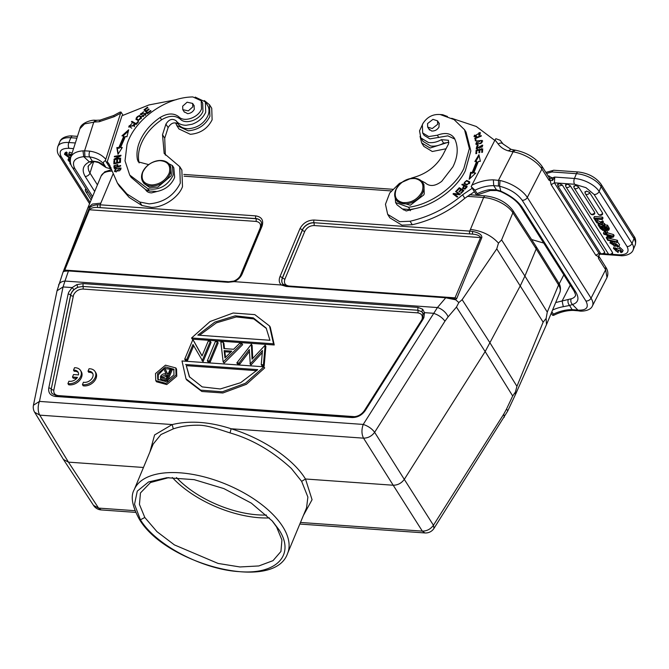 <?xml version="1.0" encoding="UTF-8"?>
<svg xmlns="http://www.w3.org/2000/svg" width="669" height="669" viewBox="0 0 669 669"><rect width="100%" height="100%" fill="white"/><g stroke="black" fill="none" stroke-linecap="round" stroke-linejoin="round"><path stroke-width="1" d="M162.132 378.345L162.274 377.768L167.25 376.17M603.722 228.305L602.209 227.301M606.867 228.288L605.596 227.184L604.993 228.614L605.587 229.358L607.485 229.684L606.423 227.602L604.249 227.443L604.993 228.614M161.538 376.605L165.511 374.933L167.693 375.1L166.146 378.83L161.597 377.885L161.538 376.605L162.274 377.768M611.851 236.458L608.012 235.404L609.074 237.085L611.842 236.458M609.676 235.647L609.074 237.085M602.836 227.97L602.234 229.4L604.241 229.576M601.791 228.982L602.242 229.4M600.62 227.184L601.774 228.982L602.376 227.552M604.258 229.45L603.12 227.368L600.611 227.184M606.189 227.92L605.587 229.358M166.748 380.051L161.689 379.549L160.527 378.662L160.468 376.53C161.722 374.389 163.554 373.478 165.971 373.804L163.713 368.335L165.042 368.427L167.3 373.896L168.17 373.954L170.319 368.803L171.398 368.878L166.748 380.051L167.401 381.096M421.654 142.907L423.862 146.386L432.291 151.512L446.047 148.769M607.444 236.09L606.223 237.763L608.196 237.286L606.791 235.07L604.023 234.292L603.438 233.364L612.896 236.115L613.456 237.002L614.092 235.471L613.532 234.585L607.268 232.762M606.223 237.763L606.85 238.749L613.456 237.002M612.168 253.844L612.553 252.581L570.264 185.723L567.262 184.075L565.832 185.413M604.299 253.283L604.684 252.021L562.395 185.162L559.225 183.507L557.954 184.853M593.763 218.061L596.037 221.665L597.174 221.74L595.443 219.014L602.393 219.507L603.028 217.977L602.476 217.099L594.398 216.53L593.763 218.061L601.841 218.638L602.393 219.507M598.663 223.279L598.027 224.809L599.558 223.956L596.748 222.785L596.121 221.79L600.143 223.521L602.092 222.317L602.744 223.337L601.398 224.073L603.89 225.144L604.508 226.13L605.152 224.6L604.525 223.613L602.694 222.819L602.05 224.349M598.027 224.809L598.663 225.821L600.812 224.491L604.508 226.13M607.653 238.54L607.226 239.561L616.617 241.802L617.052 242.487L617.696 240.957L617.253 240.263L608.773 238.239M607.226 239.561L607.669 240.255L617.052 242.487M613.874 244.235L613.808 243.198L618.934 246.284L617.395 246.878L616.776 246.033L617.638 245.64L615.647 243.575L615.154 244.31L615.488 246.292L609.927 242.897L610.956 240.957M611.683 242.278L612.311 243.115L611.223 243.474L614.142 245.724L613.858 244.227M610.312 242.487L611.683 242.287L612.327 240.748M615.647 243.575L615.154 244.31L615.463 243.566M605.386 229.927L603.037 230.521L600.31 228.413L598.855 226.114L606.934 226.691L608.715 230.27L605.336 230.245M617.88 251.678L618.114 252.531L613.423 248.4L619.126 248.249L622.454 251.929L621.125 252.656L620.297 251.778L621.242 251.285L614.669 249.052L615.973 251.009L617.88 251.678L618.516 250.139L616.617 249.478L615.973 251.009M604.584 230.68L604.35 231.24L605.529 231.323L606.942 233.556L607.577 232.018L606.641 230.537M604.35 231.24L605.763 233.473L606.942 233.556M167.166 381.188L165.084 381.037L164.348 379.875M165.084 381.037L162.433 380.694L161.697 379.532M162.433 380.694L161.129 379.683M167.568 373.912L165.042 368.427M167.551 381.029L172.134 370.041L171.398 368.878M432.952 119.358L437.526 120.838L437.651 124.317L432.249 128.557L427.675 127.077L427.55 123.598L432.952 119.358M469.462 182.829L469.12 182.344C468.425 184.661 466.862 184.928 464.445 183.147C465.189 180.797 466.745 180.53 469.12 182.344L469.596 183.624M464.972 184.008L464.445 183.147M465.306 189.034L464.871 188.34L463.257 188.073L464.42 185.982L466.184 186.843L464.88 188.349M480.894 140.431C482.182 142.28 480.961 143.467 477.223 143.994L476.512 143.517L480.894 140.431L481.981 141.594M74.134 170.102L73.473 169.19M85.172 187.563L84.537 186.684M70.973 164.549L69.877 163.704L70.186 162.952M70.747 163.913L69.877 163.704M70.228 159.975L69.292 160.552L70.345 162.216M70.153 160.159L69.534 159.314L69.86 158.536M70.521 163.111L67.995 159.908L69.534 159.314M80.079 179.509L78.281 176.666M69.049 154.514L68.807 153.661L71.575 154.756M70.956 155.183L69.049 154.522M66.632 154.414L65.805 153.536L66.44 152.005L67.268 152.883L66.632 154.414L65.687 154.907L70.621 157.742M70.404 158.603L64.467 154.271L65.805 153.536M188.307 110.887L182.796 109.657L182.662 106.179L187.119 102.198L192.639 103.427L192.764 106.898L188.307 110.887M604.868 232.059L604.074 231.825L603.438 233.364M613.532 234.585L612.896 236.115M602.225 214.339L602.602 213.077L589.54 192.463L586.546 191.033L585.275 192.379M594.348 213.779L594.733 212.516L578.401 186.735L575.407 185.313L574.136 186.659M602.476 217.099L601.841 218.638M597.174 221.74L597.81 220.21L597.124 219.131M602.744 223.337L603.379 221.807L602.736 220.787L600.779 221.991L597.634 220.636M600.779 221.991L600.143 223.521M603.89 225.144L604.525 223.613M602.092 222.317L602.736 220.787M617.253 240.263L616.617 241.802M617.345 244.67L616.776 246.033L615.58 246.083M618.934 246.284L619.578 244.754L617.378 241.71M613.908 244.369L612.194 243.115M612.311 243.115L612.879 241.492M610.864 241.016L609.927 242.897M615.488 246.292L616.057 243.692M608.715 230.27L609.35 228.739L607.569 225.16L604.993 224.976M606.934 226.691L607.569 225.16M601.306 224.717L600.545 224.659M599.09 225.553L598.855 226.114M616.617 249.47L615.271 247.739M620.924 250.273L620.297 251.778M622.454 251.929L623.098 250.39L618.884 246.393M614.092 246.802L613.423 248.4M618.114 252.531L618.516 250.147M605.972 230.27L605.529 231.323M546.548 173.488L552 171.941A4.156 2.066 -85.9 0 1 553.84 170.244L578.259 171.975A4.156 2.066 94.1 0 0 576.419 173.681A19.97 9.692 22.6 0 1 601.122 186.634L599.131 191.418A19.97 9.692 -157.4 0 0 588.804 182.762A19.97 9.692 -157.4 0 0 574.428 178.472A4.156 2.066 94.1 0 0 574.579 184.259L585.96 187.663L594.139 194.52L627.029 246.518C629.705 252.054 627.096 254.822 619.21 254.83A4.156 2.066 94.1 0 0 620.314 255.617C622.187 256.194 631.503 255.257 633.175 249.863A19.97 9.692 -157.4 0 0 632.021 243.424L599.131 191.418A4.156 2.985 147.7 0 1 594.139 194.52M598.713 256.001A4.156 2.985 147.7 0 1 598.521 258.502L598.671 255.809L598.253 256.553L595.795 255.265L551.156 184.694L550.169 180.53L552.527 180.471L554.768 177.068L549.834 178.598L549.04 180.27A4.156 2.985 -32.3 0 0 549.09 177.502L541.965 166.247C535.752 157.926 526.863 152.565 515.289 150.157L514.235 149.99M256.754 370.676L186.3 365.667L189.62 377.14M225.52 357.363L224.868 351.777L230.713 352.195M266.479 328.546L253.752 318.929L236.282 316.939L216.38 322.859L199.504 335.261M174.132 369.806L165.109 368.535M164.005 369.02L158.302 374.849L158.168 379.9M511.083 149.346L508.256 150.843L512.044 151.654L514.227 150.015M500.044 180.53A23.925 10.528 27.2 0 1 527.314 197.439A4.156 2.985 147.7 0 1 522.154 200.215C517.112 193.475 509.594 188.817 499.618 186.233L500.044 180.53L493.362 179.852L493.722 185.648L498.43 186.041L498.497 180.262L513.098 151.821L512.044 151.654M477.189 193.684L474.982 190.205A35.39 25.464 147.7 0 1 493.714 185.648L496.448 189.787L489.298 189.695A35.39 25.464 -32.3 0 0 477.189 193.684L477.348 194.88L490.369 190.498L496.858 190.54L496.44 189.804L500.788 191.15L499.601 186.258L498.422 186.049M577.966 310.157L572.488 304.504C570.841 302.823 570.423 300.908 571.217 298.784A23.532 10.353 27.2 0 0 575.373 295.84C575.95 295.765 575.482 294.134 573.994 290.956A4.156 2.985 -32.3 0 0 575.8 292.052L522.355 207.557C517.915 201.068 510.731 195.607 500.78 191.167L500.872 191.627M466.669 184.987L464.888 183.85M466.184 186.843L466.628 187.546M464.303 189.168L463.257 188.073M481.973 141.611L482.09 142.388M477.574 144.663L476.512 143.517M420.057 136.376L421.662 142.907L430.083 148.025L448.339 142.238M85.983 188.792L85.599 190.055M68.681 158.269L67.995 159.908M71.106 156.212L66.641 154.388M66.44 152.005L65.11 152.733L64.467 154.271M72.093 153.142L69.451 152.131L68.807 153.661M142.522 172.937L142.915 171.874C146.402 165.042 152.039 161.296 159.816 160.635C167.718 161.279 170.879 165.293 169.324 172.669L168.931 173.723C165.444 180.555 159.807 184.301 152.03 184.962C144.128 184.318 140.967 180.312 142.522 172.937M178.974 128.966L190.331 134.302C200.357 133.44 207.624 128.607 212.123 119.801L211.73 108.253L209.522 104.774L209.924 116.322C205.425 125.128 198.158 129.962 188.131 130.815L176.775 125.488L175.596 122.82M552.811 180.045L552.117 177.879L547.961 175.721M554.768 177.068L554.392 182.821L574.579 184.259M552.527 180.471L551.825 177.921M541.915 166.28L541.915 169.014L549.04 180.27L550.169 180.53L549.834 178.598M598.671 255.809L599.541 254.371M551.156 184.694L554.392 182.821L599.031 253.392L600.218 254.178L620.314 255.617M600.227 254.187L599.315 254.446M599.834 254.27L598.705 255.926L605.688 266.998C608.037 270.477 608.472 273.989 606.992 277.543L605.637 269.758L598.521 258.502L598.253 256.553M185.564 364.505L257.724 369.639L240.623 382.701L220.243 388.965L202.205 386.899L189.327 376.697L186.3 365.667M224.132 350.615L224.976 357.898L231.758 351.158L224.132 350.615L224.868 351.777M269.95 340.27L197.79 335.136L214.9 322.073L235.271 315.818L253.308 317.875L266.187 328.086L269.95 340.27M173.999 374.857L165.962 381.581L157.767 379.356L157.566 373.695L165.603 366.972L173.798 369.196L173.999 374.857M490.36 190.431L489.298 189.695M464.11 183.9L464.361 182.562M467.363 181.165L469.855 182.169M466.929 186.944L462.555 185.07M462.848 188.725L463.174 187.755M475.743 161.497L479.155 155.743M474.756 168.655L477.022 162.157L476.587 161.463L474.865 161.53L478.929 154.69L480.367 161.313L478.36 161.396L473.836 172.794L475.692 173.087L469.161 179.275L470.591 172.293L472.189 172.543L472.632 173.238L474.756 168.655M472.632 173.238L471.035 172.987L470.591 172.293M469.889 178.59L471.035 172.987M475.124 173.622L473.836 172.794M482.667 149.622L481.998 149.756M479.874 150.191L479.205 150.324M476.855 150.801L476.378 153.602M476.571 150.86L476.127 150.157L482.725 148.827L482.483 152.256L481.705 152.415L481.906 149.613L479.882 150.023L479.698 152.649L478.92 152.8L479.113 150.174L479.422 152.699M481.906 149.613L482.198 152.315M463.617 190.79L459.494 188.65M460.071 194.47L456.233 192.045M454.418 194.219L453.657 194.47M457.496 196.895L454.402 194.194L457.705 196.694L457.211 197.163L453.005 193.977L453.532 193.475L458.884 194.052L459.31 194.721M476.111 144.27L476.395 142.748M480.844 140.415L482.399 140.85M475.642 138.7L475.115 138.918L475.592 140.816M482.474 147.021L481.914 145.499L476.211 148.56L476.997 145.834L477.432 146.528M476.47 148.819L476.838 147.121M479.355 148.184L480.166 146.151M481.73 145.307L482.775 145.499M476.997 145.834L478.176 145.257L476.938 148.184L477.599 149.062M480.175 134.385L479.589 133.031M474.614 135.866L475.617 136.953M474.221 136.652L474.488 135.121M479.004 132.596L480.451 133.006M116.264 171.983L115.862 171.356C114.566 169.759 115.779 168.621 119.508 167.961L120.253 168.404L115.862 171.356L115.185 170.921L116.105 171.992M140.992 117.895C139.528 120.403 137.973 120.453 136.309 118.053C137.714 115.578 139.277 115.528 140.992 117.895L141.435 118.597L140.992 117.895M138.65 120.579L136.944 119.391L136.309 118.053M115.235 167.927L114.733 165.644L116.95 164.992L117.451 167.007M114.792 167.233L117.15 166.531M142.522 172.293A15.822 11.381 147.7 0 1 155.802 161.12A15.822 11.381 147.7 0 1 169.583 164.808A15.822 11.381 147.7 0 1 169.909 174.241A15.822 11.381 147.7 0 1 156.63 185.413A15.822 11.381 147.7 0 1 142.848 181.717A15.822 11.381 147.7 0 1 142.522 172.293M204.346 100.567L209.522 104.774M571.217 298.784L562.127 300.966L570.281 285.086M552.569 310.04A35.39 25.464 147.7 0 1 563.298 306.695L569.587 305.449C568.081 303.759 567.621 301.803 568.224 299.595M575.8 292.052C579.496 298.424 578.392 302.58 572.48 304.512L569.595 305.432L572.079 309.622A35.39 25.464 -32.3 0 0 553.397 314.162L551.858 311.737M522.154 200.215L585.877 300.958C589.188 307.422 586.554 310.483 577.983 310.132L576.82 309.973M576.82 309.981L572.087 309.605L573.199 310.399L577.899 310.776L576.82 309.981M421.938 319.648C423.101 315.818 421.729 313.552 417.807 312.875A1.974 0.987 94.1 0 0 417.816 310.257L421.813 311.737L423.276 314.037M63.011 272.191L57.041 290.756L63.053 286.942L72.101 287.586L68.681 292.311L68.121 294.126L48.762 388.062C48.168 392.92 50.434 395.722 55.552 396.466A1.974 0.987 94.1 0 1 56.43 395.655L52.149 393.623A9.784 7.041 147.7 0 1 51.262 388.982L70.621 295.037A9.784 7.041 147.7 0 1 71.09 293.532A9.784 7.041 147.7 0 1 73.933 289.602L77.855 287.277L82.964 286.441L417.816 310.257L417.941 307.414M186.726 379.967L201.879 391.49L222.861 392.987L246.384 384.299L264.681 367.958L263.946 366.796L182.001 360.967L185.99 378.813L186.718 379.975M263.946 366.796L245.431 383.262L222.367 391.775L200.7 390.152L185.99 378.813M252.071 359.178L265.133 345.187L263.427 364.789L261.245 364.63L262.474 350.472L250.256 363.852L249.311 349.544L239 363.05L236.834 362.899L251.368 344.209L252.071 359.178M239.586 343.373L241.91 343.532L223.145 361.921L220.845 342.035L223.17 342.202L223.906 348.574L233.657 349.268L239.586 343.373M207.348 360.8L215.318 341.642L217.425 341.792L209.456 360.951L207.348 360.8L208.076 361.962L210.183 362.105L209.456 360.951M193.157 340.069L202.046 355.933L208.21 341.14L210.317 341.29L202.339 360.44L192.981 344.502L186.81 359.337L184.703 359.186L192.672 340.036L193.893 341.232L202.088 355.849M191.568 337.979L273.512 343.807L274.248 344.97L192.304 339.141L191.568 337.979L210.083 321.513L233.147 313.008L254.814 314.631L269.523 325.97L273.512 343.807M176.056 375.008L166.096 383.379L155.76 380.619L155.517 373.545L165.469 365.174L175.805 367.933L176.056 375.008M438.58 122.494L439.065 123.088L439.006 127.06C437.233 129.878 434.775 131.199 431.639 131.015L428.72 128.741M508.256 150.843C503.916 149.538 500.563 147.255 498.188 143.986A4.156 2.885 -35.7 0 1 503.096 144.002L500.211 140.273L495.854 138.709L495.027 139.955L471.177 186.618L474.982 190.205M477.348 194.88L476.345 194.779L471.177 186.618M466.903 184.995L463.918 183.674L466.661 180.463L469.688 181.792L466.903 184.995M462.714 184.878L462.279 184.184L467.213 186.601L465.39 188.7L462.53 188.357L463.843 185.698L464.194 186.25M463.843 185.698L461.827 184.711L462.279 184.184M472.189 172.543L476.587 161.463M479.113 150.174L476.863 150.634L476.654 153.544L475.876 153.703L476.127 150.157M459.72 188.415L459.277 187.713L463.868 190.514L461.242 193.299L460.698 192.973L462.848 190.698L463.191 191.242M462.848 190.698L461.443 189.837L459.427 191.97L458.892 191.643L460.899 189.511L461.242 190.046M460.899 189.511L459.335 188.558L457.103 190.916L456.567 190.59L459.277 187.713M456.517 191.777L460.28 194.269L459.754 194.771L454.402 194.194M453.975 194.169L453.532 193.475M458.884 194.052L455.581 191.551L456.074 191.083M481.044 143.484L475.835 143.96L477.039 140.925L482.232 140.473L481.044 143.484M474.672 138.224L481.153 135.514L481.304 136.083L475.584 138.475L476.119 140.599L475.35 140.916L475.115 138.918M476.888 148.083L478.845 147.648L479.288 148.342M478.853 147.648L482.617 145.098L480.819 147.523L481.128 148.016M480.819 147.523L481.923 145.516M454.828 139.085L447.829 135.84L429.883 138.901L424.129 135.339M394.844 192.915L395.596 202.54L408.5 207.231C429.598 204.99 455.28 187.011 463.843 168.471L469.37 148.602L464.545 129.744L454.075 119.609L440.227 114.541C432.826 113.964 427.014 117.033 422.791 123.74L422.34 124.71L422.674 132.955L428.695 136.568L437.334 135.222C445.311 132.186 451.031 133.248 454.485 138.399C458.558 146.862 458.048 156.312 452.972 166.748L441.732 181.324C435.185 186.333 429.649 186.81 425.133 182.762L417.272 178.715M454.201 137.889L454.485 138.399M464.545 129.736L466.017 132.061L470.834 150.96L465.315 170.787C457.036 188.173 434.758 204.865 414.705 208.686L406.25 210.978L402.378 208.954L397.06 204.865M402.378 208.954L409.972 209.556L414.705 208.686M475.224 136.267L476.596 136.108L476.579 136.752L473.961 136.351L480.275 132.621L479.155 135.414L478.761 134.979L479.589 133.022L474.605 135.874L475.659 136.969M402.914 202.59C396.115 200.884 393.84 196.577 396.073 189.662L396.558 188.608C401.049 181.441 407.279 178.096 415.24 178.581C422.039 180.279 424.322 184.594 422.089 191.51L421.595 192.563C417.105 199.73 410.875 203.067 402.914 202.59M87.999 166.531L88.308 166.096L87.999 166.531M92.13 162.274L89.378 161.906L92.247 161.037L89.721 156.931A35.39 25.464 147.7 0 1 103.662 163.796L105.861 167.275A35.39 25.464 -32.3 0 0 97.674 161.848L98.544 162.534M97.674 161.848L92.238 161.062L98.527 162.575M92.573 196.552L74.761 168.396C71.516 161.781 74.502 157.867 83.725 156.655L89.73 156.914C88.852 155.802 88.86 153.878 89.746 151.144L84.578 150.826L84.955 156.638M95.316 120.336L93.811 122.001L84.578 150.826L82.981 150.868L83.725 156.655L89.387 161.89C82.914 165.176 81.509 170.035 85.189 176.465L94.68 191.476M96.436 120.303L94.948 121.984L99.163 121.75L114.198 116.674L113.697 115.503L100.233 120.06M120.813 169.633L120.253 168.404M117.577 166.966L116.95 164.992M184.092 111.723L187.646 113.663C190.682 113.354 192.906 111.874 194.319 109.231L193.993 105.551M142.848 181.717L143.952 183.465L149.547 187.362L157.733 187.144L171.013 175.98L171.423 174.86L170.687 166.548L169.583 164.808M563.298 306.695L562.127 300.966L555.68 302.555M573.266 310.399L573.224 310.399C566.752 310.399 560.196 312.055 553.556 315.375M263.427 364.789L264.163 365.951L261.972 365.792L261.245 364.63M262.29 352.638L250.992 365.006L250.256 363.852M250.992 365.006L249.98 363.827M249.403 351.543L239.736 364.212L239 363.05M239.736 364.212L237.57 364.053L236.834 362.899M252.723 358.467L252.104 345.371L251.368 344.209M264.163 365.951L265.869 346.35L265.133 345.187M223.145 361.921L224.14 363.1L223.404 361.937M224.508 348.616L223.906 343.364L223.17 342.202M224.14 363.1L242.646 344.694L241.91 343.532M210.183 362.105L218.161 342.954L217.425 341.792M210.317 341.29L211.053 342.453L203.075 361.603L202.339 360.44M203.075 361.603L201.896 360.407M193.684 345.748L187.537 360.499L186.81 359.337M187.537 360.499L185.438 360.348L184.703 359.186M269.532 325.962L270.268 327.124L274.248 344.97M175.805 367.933L176.541 369.096L176.783 376.17L166.748 384.566L156.496 381.782L155.76 380.619M462.588 194.813C446.817 208.017 429.314 216.831 410.072 221.247L399.711 221.682L387.677 214.364L389.876 217.843L401.918 225.16L412.271 224.734C431.513 220.31 449.024 211.504 464.788 198.3L462.588 194.813L472.214 188.257M451.684 118.296L476.261 126.466L494.801 140.406M440.11 114.524L442.677 114.7L447.477 116.498M420.834 137.906L423.034 141.385L430.602 145.984C434.867 146.561 439.215 145.616 443.639 143.141L441.431 139.662C437.016 142.137 432.667 143.082 428.403 142.497L420.834 137.898L419.538 130.848L423.134 123.113M441.431 139.662L448.422 140.264L448.581 143.802L443.003 154.69C436.288 166.556 425.977 174.283 412.071 177.879L399.426 183.398L389.743 193.007L385.461 204.279L387.677 214.364M395.68 190.071A15.822 11.381 147.7 0 1 408.951 178.899A15.822 11.381 147.7 0 1 422.741 182.595A15.822 11.381 147.7 0 1 423.059 192.02A15.822 11.381 147.7 0 1 409.788 203.192A15.822 11.381 147.7 0 1 396.006 199.504A15.822 11.381 147.7 0 1 395.68 190.071M100.241 120.119L99.163 121.75M114.775 171.64L115.068 170.369M119.759 168.028L121.097 168.379M120.445 156.103L119.642 156.237M115.637 159.214L114.993 159.582M128.323 131.174L122.945 136.016M121.833 148.217L120.579 147.531L125.396 136.484L126.959 136.785L128.665 129.778L121.942 135.824L123.773 136.175L124.217 136.869L119.258 148.242L117.276 148.259L118.237 153.903M120.52 160.016L120.136 162.45M117.485 160.978L117.108 163.152M114.683 161.472L114.307 163.805M136.125 119.525L136.342 117.752M139.027 116.113L141.627 117.167M136.376 124.25L132.094 122.276M142.455 115.62L141.937 116.147L142.882 116.557L145.901 113.429L140.916 113.889L141.644 114.817M144.738 113.596L146.059 113.814M145.625 115.369L145.181 114.675L142.447 115.637L143.559 116.54M140.565 114.608L140.833 113.579M142.965 112.133L143.509 112.124M147.949 113.262L146.486 111.422L149.128 109.407L148.727 108.955L149.053 109.465M146.603 111.606L145.031 109.791L147.857 107.642L147.456 107.191L147.782 107.701M145.148 109.967L144.546 110.427M133.967 125.429L134.737 125.195M128.975 127.219L129.209 125.68M134.461 126.675L133.859 125.521M134.469 126.408L134.026 125.713L129.368 126.424L131.751 128.214M114.499 168.705L114.733 165.837M116.816 164.85L117.819 164.967M162.918 160.669L172.309 165.519L173.187 174.843L172.719 176.098C166.84 186.342 158.545 190.54 147.824 188.691L129.711 175.061L125.019 160.836L127.01 144.512C134.344 119.709 165.552 97.164 192.864 96.946L201.227 100.751L201.511 108.997C198.283 117.694 184.109 122.603 178.874 116.841L180.346 119.157C185.581 124.919 199.747 120.01 202.975 111.322L202.682 103.076M148.71 164.624L138.332 161.873L137.446 159.682C136.543 154.84 136.944 149.747 138.642 144.395C142.296 133.859 149.455 124.886 160.134 117.468C167.601 113.069 173.848 112.86 178.874 116.841M303.4 515.439L312.063 499.71L305.524 479.096M306.544 507.896L307.891 497.067L301.644 481.354L291.358 468.484C272.417 451.065 251.979 439.207 230.052 432.918C220.578 429.899 208.845 425.635 199.872 425.233C189.963 425.016 181.098 426.228 173.288 428.879L160.928 434.549L153.201 444.065M305.449 478.987C293.357 459.001 262.817 438.371 231.123 428.762L363.543 438.162L393.205 485.234L305.449 478.996L301.644 481.354M553.397 314.162L553.556 315.367L552.552 315.266L551.248 313.209M173.279 428.879L172.192 424.572C189.82 420.358 209.464 421.754 231.123 428.745L230.052 432.918M143.459 467.472L68.455 462.137L39.78 415.14L172.192 424.556L154.598 434.942L149.948 451.884M443.639 143.141L448.916 142.397M464.788 198.3L474.421 191.735M396.006 199.504L397.177 201.361L410.323 205.207L423.72 194.988L424.238 193.876L423.912 184.452L422.741 182.595M111.021 167.568L110.544 168.764L106.078 167.559L98.535 162.575M119.943 112.133L120.989 112.049L123.004 115.227M103.662 163.796C103.026 162.651 103.603 161.58 105.376 160.602L120.989 112.049M115.687 168.613L114.491 171.331L119.718 170.72L120.938 167.994L115.687 168.613L115.98 169.065M114.416 156.337L114.349 156.889L119.508 156.028L114.073 159.163L114.006 159.749L120.579 158.645L120.646 158.101L115.478 158.963L120.913 155.827L120.989 155.241L114.416 156.337L114.717 156.822M115.787 159.448L115.478 158.963M119.508 156.028L119.793 156.471M114.073 159.163L114.407 159.682M123.773 136.175L118.823 147.548L119.258 148.242M118.823 147.548L116.832 147.565L117.276 148.259M116.832 147.565L117.978 154.296L122.285 147.515L120.579 147.531M119.759 159.389L119.684 161.998L117.435 162.525L117.501 160.167L116.732 160.351L116.665 162.701L114.642 163.169L114.708 160.66L113.931 160.844L113.847 163.913L120.453 162.375L120.537 159.205L119.759 159.389L120.203 160.083M119.684 161.998L119.994 162.483M117.744 163.01L117.435 162.525M116.732 160.351L117.167 161.045M116.665 162.701L116.975 163.186M114.943 163.662L114.642 163.169M113.931 160.844L114.374 161.538M139.269 115.444L135.866 119.191L138.031 120.545L141.452 116.816L139.269 115.444L139.712 116.147M137.998 121.499L136.083 123.64L131.893 121.315L131.383 121.883L136.125 124.526L138.558 121.808L137.998 121.499L138.349 122.051M136.083 123.64L136.426 124.183M131.893 121.315L132.337 122.009M140.916 113.889L143.86 111.782L140.273 114.299L144.078 113.68L145.206 114.675L145.206 113.897M147.456 107.191L143.994 109.816L147.423 113.663L150.993 110.954L150.592 110.502L150.918 111.012M150.592 110.502L147.648 112.727L147.974 113.245M147.648 112.727L146.486 111.422M148.727 108.955L146.085 110.97L146.519 111.664M146.085 110.97L145.031 109.791M133.424 124.819L134.034 125.705L133.424 124.819L134.068 124.292L134.511 124.994M129.368 126.424L131.927 123.464L128.707 126.884L134.569 124.835L134.068 124.292M139.169 162.918L138.918 161.998C138.023 157.165 138.416 152.064 140.114 146.72C143.735 136.167 150.901 127.194 161.605 119.784C169.073 115.377 175.32 115.168 180.346 119.157M129.711 175.061L131.174 177.385L145.524 189.544L149.296 191.016L156.931 191.501C165.034 189.795 170.787 185.43 174.191 178.422L174.651 177.168L173.815 167.819L172.359 165.494M114.391 166.497L113.956 165.803L114.056 168.011L120.646 166.063L120.612 165.511L117.928 166.305L117.669 164.532L113.973 165.795M118.229 166.773L117.928 166.305M73.933 289.602L72.101 287.586L76.876 284.609L83.081 283.589L417.933 307.406L422.666 309.195L424.497 312.649L433.545 313.293C438.429 314.923 442.234 317.541 444.952 321.162L374.64 432.299C371.772 436.146 368.075 438.103 363.543 438.162C361.544 434.164 361.436 429.582 363.225 424.43L363.225 424.43C368.126 426.044 371.931 428.67 374.64 432.299L404.293 479.372C401.442 483.244 397.746 485.201 393.205 485.234L422.34 531.127C426.897 531.102 430.593 529.146 433.437 525.257L433.98 528.376L507.612 411.209A9.884 2.325 25.3 0 0 506.475 409.152L503.757 414.119L504.317 417.222M563.825 274.875L559.2 283.873M403.449 209.915L403.357 209.255M110.544 168.764L105.376 160.602M195.197 97.097L205.358 101.88L205.709 112.258C203.075 117.869 198.542 121.867 192.12 124.242L186.141 125.27C181.65 125.228 178.322 123.732 176.148 120.796C172.343 118.204 168.931 119.316 165.92 124.125L162.517 134.737L164.173 153.444L179.718 166.656L180.296 183.155C173.865 195.733 163.487 202.632 149.154 203.861L139.737 202.021L126.951 193.96L117.41 183.022L109.114 164.122L107.274 161.647L110.126 165.92M107.274 161.647L121.975 115.754L148.961 104.941L176.29 99.681M156.931 191.501L151.646 192.873C148.685 192.806 146.645 191.694 145.524 189.544L145.859 190.147M140.415 519.771L134.528 504.284L137.279 491.138L148.551 481.948L166.932 477.716L194.194 479.656L223.881 488.596L251.335 503.138L272.35 521.042L278.881 529.597C295.606 554.777 276.673 574.855 239.293 571.635C202.648 569.57 155.409 544.783 140.415 519.771L144.813 517.488L156.956 531.654L174.392 544.892L218.061 563.432L239.937 566.961L258.836 565.949L273.019 560.647L280.93 551.473L281.933 540L276.573 526.929L272.107 520.825M63.463 459.478L68.455 462.137L98.577 508.097L101.161 509.92M543.705 243.064L531.604 239.527M64.96 270.945L64.759 270.084L89.495 209.573C91.319 207.883 94.036 207.181 97.649 207.457L255.867 218.587A9.784 7.041 147.7 0 1 261.044 221.581L261.044 221.581C261.746 222.309 261.721 223.956 260.977 226.515A1.974 0.962 22.6 0 1 262.064 226.114C263.803 220.335 261.73 216.932 255.834 215.895L100.116 204.814L112.994 174.141M467.238 196.335L483.628 197.497L469.747 231.106L314.029 220.026C307.64 220.193 302.923 223.12 299.896 228.798L279.96 276.682A1.974 0.962 -157.4 0 1 282.368 277.903L302.296 230.019A9.784 7.041 147.7 0 1 314.062 222.727L472.423 234.108C476.696 234.401 479.43 235.496 480.643 237.386L455.029 297.839L454.192 298.466L446.499 297.253L286.934 285.906L282.786 284.057A9.784 7.041 147.7 0 1 282.368 277.903L284.86 279.249C283.698 283.087 285.069 285.345 288.991 286.031L455.029 297.839L456.76 298.491L455.388 299.729L449.1 298.483L449.727 298.048M205.358 101.88L207.357 105.058C209.322 108.035 209.514 111.598 207.917 115.737C203.97 123.581 197.447 127.921 188.34 128.749C183.866 128.699 180.53 127.21 178.355 124.275C174.55 121.691 171.139 122.795 168.12 127.603L164.725 138.224L165.377 155.133M181.851 170.001L182.495 186.634C178.698 197.455 163.127 207.75 151.353 207.34L141.945 205.508L129.184 197.439L119.626 186.475M147.272 190.28L147.331 191.643M314.029 220.026A1.974 0.987 -85.9 0 0 314.062 222.727L472.423 234.108L472.64 231.432C479.146 232.787 482.19 234.861 481.789 237.679L314.162 225.545C309.906 225.629 306.778 227.569 304.788 231.365L284.86 279.249M547.275 312.122L524.914 276.046L536.212 248.901L558.573 284.969L547.275 312.122L546.121 318.436L543.136 322.157L516.936 386.322L490.101 343.038L462.137 299.679L458.825 302.555L456.459 307.088L485.159 351.576L512.688 395.981L506.475 409.152M470.34 229.417C482.056 230.838 491.439 235.413 498.48 243.123L501.599 239.912L524.914 276.046L520.432 285.538L485.159 351.576L404.293 479.372L433.437 525.257L503.757 414.119M240.23 275.937L260.107 228.188C261.303 224.332 259.923 222.075 255.976 221.406L88.634 209.715C89.412 206.972 92.33 205.316 97.398 204.756L97.649 207.457L255.943 218.713A1.974 0.987 -85.9 0 1 255.976 221.406M454.201 298.466L458.817 302.547M57.041 290.756L33.45 405.213L39.463 401.408L363.225 424.43L437.417 307.556A9.884 5.068 40.5 0 1 448.105 316.872L456.459 307.088M58.588 285.036A9.884 6.916 19 0 1 64.968 281.064L63.053 286.942L39.463 401.408A9.884 4.917 94.1 0 0 39.78 415.14L34.771 412.321M66.323 270.594L63.17 271.823L64.701 270.769M69.66 270.736L65.512 271.204M449.1 298.483L445.763 297.78L446.984 297.571M481.789 237.679L456.751 298.499M462.137 299.679L496.766 248.851L543.136 322.157M516.936 386.322L515.423 392.051L512.688 395.981M515.423 392.051L515.414 394.626L516.225 392.77M516.292 392.628L546.498 324.59L546.121 318.436M63.404 271.154L64.759 270.084L229.459 281.791M63.179 271.823L63.496 270.978M63.714 270.41L88.642 209.715M469.78 233.799A1.974 0.987 -85.9 0 1 469.747 231.106L472.649 231.441M63.538 270.87L63.162 271.865M279.96 276.682C278.664 280.085 279.115 282.853 281.306 284.994L286.207 286.432L445.763 297.78L437.417 307.556L64.968 281.064L68.447 270.945L228.012 282.293L234.15 281.641C237.947 279.926 240.606 277.376 242.136 273.997L262.064 226.114M281.708 284.927L283.656 284.969M97.398 204.756L100.116 204.814L100.149 207.507M498.48 243.123L496.766 248.851M64.174 269.222L87.84 207.959L92.397 204.07L100.919 203.142M281.306 284.994L234.15 281.641M512.814 210.392C506.466 202.163 497.318 197.322 485.376 195.875A3.955 1.965 -85.9 0 0 483.628 197.497A23.724 11.515 22.6 0 1 512.897 212.759A3.955 2.827 147.2 0 0 512.814 210.392L536.12 246.527L536.212 248.901L512.897 212.759L501.599 239.912M176.465 477.549A71.182 34.537 -157.4 0 0 266.438 515.03M269.415 517.923A76.124 36.937 22.6 0 1 172.326 477.49M168.856 477.591L150.492 482.533L140.457 492.944L139.445 504.426L144.813 517.488M77.479 377.391L72.486 377.032L73.515 374.556L78.516 374.908A6.924 4.976 -32.3 0 0 78.005 372.031A6.924 4.976 -32.3 0 0 73.523 370.149L74.527 367.733A9.884 7.116 147.7 0 1 80.514 370.45A9.884 7.116 147.7 0 1 78.474 379.691A9.884 7.116 147.7 0 1 67.92 383.596L68.924 381.188A6.924 4.976 -32.3 0 0 77.479 377.391M76.642 378.437L73.222 378.194L72.486 377.032M78.315 372.65A6.924 4.976 -32.3 0 0 74.251 371.312L73.523 370.149M80.514 370.45L81.25 371.613A9.884 7.116 147.7 0 1 79.21 380.853A9.884 7.116 147.7 0 1 68.656 384.759L67.92 383.596M82.438 384.633L83.441 382.216A6.924 4.976 -32.3 0 0 90.984 379.649A6.924 4.976 -32.3 0 0 92.523 373.068A6.924 4.976 -32.3 0 0 88.032 371.178L89.036 368.77A9.884 7.116 147.7 0 1 95.023 371.479A9.884 7.116 147.7 0 1 92.991 380.728A9.884 7.116 147.7 0 1 82.438 384.633L83.165 385.796A9.884 7.116 147.7 0 0 93.727 381.89A9.884 7.116 147.7 0 0 95.759 372.641L95.023 371.479M92.832 373.678A6.924 4.976 -32.3 0 0 88.768 372.34L88.032 371.178M165.511 374.933L166.247 376.095M552 171.941L576.419 173.681L574.428 178.472L554.576 177.059M578.259 171.975C588.185 173.162 595.778 177.226 601.038 184.159A4.156 2.985 147.7 0 1 601.122 186.634L634.011 238.632L632.021 243.424A4.156 2.985 147.7 0 1 627.029 246.518M601.038 184.159L633.928 236.157A4.156 2.985 147.7 0 1 634.011 238.632A19.97 9.692 22.6 0 1 635.165 245.08L633.175 249.863M570.264 185.723A2.567 1.848 147.7 0 1 568.09 187.404A2.567 1.848 147.7 0 1 565.941 186.785L608.23 253.635A2.567 1.848 -32.3 0 0 610.379 254.262A2.567 1.848 -32.3 0 0 612.553 252.581M604.768 252.974A2.567 2.567 0 0 1 600.361 253.074A2.567 1.848 -32.3 0 0 602.501 253.702A2.567 1.848 -32.3 0 0 604.684 252.021M562.395 185.162L558.097 186.208M90.139 202.398L61.172 156.613C58.504 151.077 61.105 148.301 68.991 148.301A4.156 2.066 -85.9 0 1 68.848 142.514A19.97 9.692 -157.4 0 0 57.827 146.561L59.817 141.769A19.97 9.692 22.6 0 1 70.839 137.722L76.893 138.157M75.346 142.974L68.848 142.514L70.839 137.722A4.156 2.066 94.1 0 1 72.678 136.016L77.47 136.359M589.715 192.697A2.567 1.848 147.7 0 1 587.541 194.378A2.567 1.848 147.7 0 1 585.392 193.759L598.278 214.13A2.567 2.567 0 0 0 602.685 214.03M602.602 213.077A2.567 1.848 147.7 0 1 599.399 214.816A2.567 1.848 147.7 0 1 598.278 214.13M578.576 186.977A2.567 1.848 147.7 0 1 576.402 188.658A2.567 1.848 147.7 0 1 574.253 188.031L590.409 213.57A2.567 2.567 0 0 0 594.816 213.47M594.733 212.516A2.567 1.848 147.7 0 1 591.521 214.256A2.567 1.848 147.7 0 1 590.409 213.57M608.288 228.831L608.924 227.301M548.547 176.649A2.375 1.271 99 0 0 549.132 175.905M515.289 150.207L513.098 151.821A23.925 10.528 -152.8 0 1 541.915 169.014L527.314 197.439L591.045 298.19A23.925 10.528 27.2 0 1 592.399 305.967C590.342 311.302 580.416 311.486 579.237 310.943L577.899 310.776M477.641 144.663L477.223 143.994M57.827 146.561C56.865 150.291 57.275 153.26 59.056 155.476A4.156 2.985 -32.3 0 0 61.172 156.613M91.135 199.998L85.716 191.426A2.567 1.848 -32.3 0 0 87.221 192.128A2.567 1.848 -32.3 0 0 87.99 192.011M619.21 254.83L611.959 254.312M608.573 254.069L604.082 253.752M600.703 253.509L599.031 253.392L595.795 255.265M522.355 207.557A4.156 2.985 147.7 0 1 520.549 206.462C516.769 200.834 510.204 195.908 500.864 191.668L496.866 190.54M68.991 148.301L73.54 148.627M585.877 300.958A4.156 2.985 -32.3 0 0 591.045 298.19L605.637 269.758L605.637 267.023M577.983 310.132L579.237 310.884M422.666 309.203L421.813 311.737A9.776 7.033 147.7 0 1 422.908 313.1L422.808 317.976L422.03 319.464A1.974 0.753 32.3 0 1 422.967 319.364L423.903 317.574L424.497 312.649L423.293 314.179M68.121 294.126A1.974 1.129 -168.4 0 1 70.621 295.037L70.705 295.163A9.776 7.033 -32.3 0 1 71.173 293.649A9.776 7.033 147.7 0 1 77.855 287.277L76.876 284.601M510.94 149.287L503.096 144.002A4.156 2.885 -35.7 0 1 503.163 144.103M498.188 143.986L495.027 139.955M471.77 185.246C478.979 181.642 486.179 179.844 493.362 179.852M466.661 180.463L467.062 181.098M477.039 140.925L477.34 141.402M438.805 137.546L437.334 135.222M409.972 209.556L408.5 207.231M97.431 184.87L89.964 173.062A4.156 2.985 147.7 0 1 89.855 173.355A4.156 2.985 147.7 0 1 85.189 176.465M74.761 168.396A4.156 2.985 147.7 0 1 72.327 167.25L91.896 198.183M96.436 120.269L95.307 120.278C91.996 119.584 80.765 122.82 79.904 128.741L84.62 123.865L94.948 121.984M93.526 161.948L89.964 173.062A23.532 12.393 17.8 0 1 88.534 165.678L92.155 162.333L94.153 161.881M79.904 128.741L70.68 157.558A23.925 12.602 17.8 0 1 82.981 150.868M417.807 312.875L82.956 289.058C78.708 289.159 75.589 291.099 73.582 294.87L53.846 390.019C53.445 393.247 54.95 395.103 58.354 395.596L354.854 416.678M48.762 388.062A1.974 1.129 -168.4 0 1 51.262 388.982L70.705 295.163A1.974 1.129 -168.4 0 0 73.205 296.074M52.19 393.673A9.776 7.033 -32.3 0 1 51.346 389.099A1.974 1.129 -168.4 0 0 53.846 390.019M410.072 221.247L412.271 224.734M114.198 116.674L120.437 113.312M105.727 159.214C101.855 154.823 96.52 152.131 89.746 151.144M161.605 119.784L160.134 117.468M137.446 159.682L138.918 161.998M147.824 188.691L149.296 191.016M134.226 489.658C130.455 496.055 132.077 505.772 139.093 518.818C164.984 564.042 274.056 593.018 287.561 553.489A83.048 40.299 -157.4 0 0 282.778 526.687A83.048 40.299 -157.4 0 0 202.858 476.554A83.048 40.299 -157.4 0 0 134.226 489.658L153.243 443.982M134.895 510.681L98.577 508.097L93.668 505.438M433.964 528.418A9.884 9.884 0 0 1 424.932 532.95L422.34 531.127L300.481 522.456M83.081 283.589L82.964 286.441A1.974 0.987 -85.9 0 1 82.956 289.058M55.552 396.466L352.053 417.556C357.48 417.556 361.879 415.232 365.257 410.574L422.967 319.364M56.43 395.655L352.931 416.745A1.974 0.987 94.1 0 0 352.053 417.556M352.931 416.745C357.547 416.762 361.344 414.738 364.321 410.674A1.974 0.753 32.3 0 1 365.257 410.574M176.148 120.796L178.355 124.275M165.92 124.125L168.12 127.603M162.517 134.737L164.725 138.224M141.945 205.508L139.737 202.021M299.896 228.798A1.974 0.962 -157.4 0 1 302.296 230.019L302.388 230.144A9.776 7.033 -32.3 0 1 314.137 222.852L314.162 225.545M282.828 284.108A9.776 7.033 -32.3 0 1 282.452 278.028L302.388 230.144A1.974 0.962 -157.4 0 0 304.788 231.365M444.952 321.162L448.105 316.872M261.077 221.648A9.776 7.033 -32.3 0 0 255.943 218.713L255.867 218.587A1.974 0.987 -85.9 0 1 255.834 215.895M283.363 284.718A9.784 7.041 147.7 0 1 282.786 284.057M229.224 282.084L228.012 282.293M287.419 286.223L286.207 286.432M233.857 281.089C237.336 279.567 239.728 277.334 241.041 274.399A1.974 0.962 22.6 0 1 242.136 273.997M536.137 246.56L558.498 282.627A3.955 2.86 148.2 0 1 558.573 284.969A23.724 11.515 22.6 0 1 559.861 292.504L546.573 324.432M87.823 207.959L101.111 176.031A23.724 11.515 22.6 0 1 111.982 171.147M184.092 176.19L391.256 190.924M276.573 526.929L278.881 529.597M608.23 253.635A2.567 2.567 0 0 0 612.637 253.534M565.665 184.627A2.567 2.567 0 0 0 565.941 186.785M557.795 184.067A2.567 2.567 0 0 0 558.071 186.225L600.361 253.074M161.229 379.841L160.493 378.679M633.928 236.157C635.726 238.432 636.135 241.409 635.165 245.08M585.116 191.602A2.567 2.567 0 0 0 585.392 193.759M573.977 185.873A2.567 2.567 0 0 0 574.253 188.031M613.808 243.198L614.443 241.668M437.526 120.838L439.416 123.815M59.817 141.769C61.59 136.334 70.688 135.472 72.678 136.016M59.056 155.476L89.579 203.736M85.406 189.352A2.567 2.567 0 0 0 85.716 191.426M192.647 103.419L194.278 106.003M553.84 170.244L545.862 172.401M510.765 149.279L514.285 150.023M573.994 290.956L520.549 206.462M475.835 143.96L476.278 144.655M482.224 140.465L482.667 141.159M477.407 148.894L476.997 148.242M424.096 135.28L422.624 132.955M397.052 204.856L395.58 202.531M70.68 157.558C69.894 161.605 70.446 164.842 72.327 167.25M96.395 120.303L100.325 120.077M606.992 277.543L592.399 305.967M119.935 112.133L113.697 115.503M145.717 114.541L145.273 113.847M134.293 125.939L133.85 125.245M287.561 553.489L306.578 507.813M93.576 505.455A9.884 9.884 0 0 0 101.161 509.929L135.615 512.379M33.45 405.213A9.884 9.884 0 0 0 34.713 412.388M63.471 459.519L93.601 505.488M424.932 532.95L299.812 524.053M364.321 410.674L422.03 319.464M34.696 412.355L63.371 459.369M117.384 183.038L119.584 186.517M233.899 281.072L228.739 281.766L69.175 270.418L65.194 270.987M515.674 394.1L517.304 390.42M515.715 393.957L507.612 411.209M241.041 274.399L260.977 226.515M558.498 282.627C560.53 285.496 560.982 288.791 559.861 292.504M101.111 176.031L104.715 171.824L111.556 169.642M485.376 195.875L469.462 194.746M392.644 189.277L183.758 174.425M427.667 127.077L429.557 130.062M182.788 109.657L184.376 112.175M178.974 128.975L176.775 125.488M201.227 100.751L202.69 103.068M409.637 209.598L410.34 210.71M179.727 166.648L181.926 170.135"/></g></svg>
